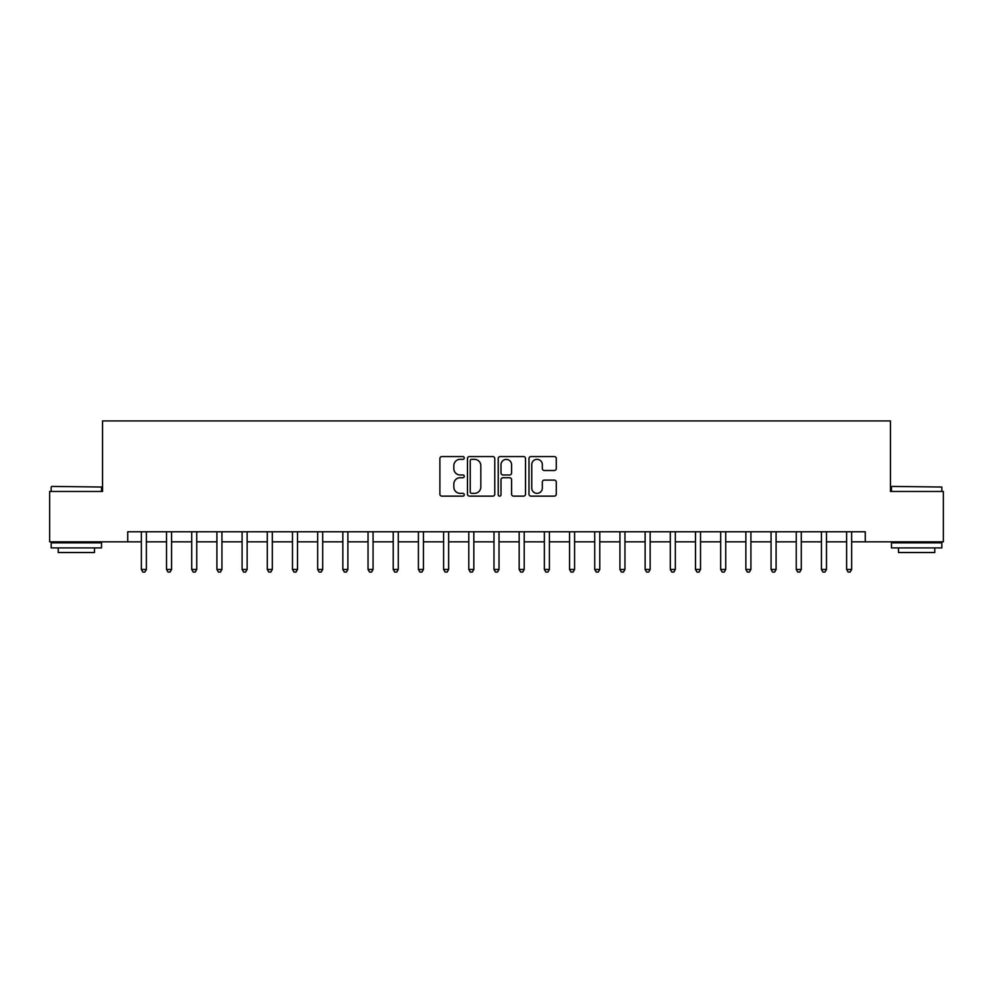 <?xml version="1.0" encoding="UTF-8"?>
<svg xmlns="http://www.w3.org/2000/svg" width="993" height="993" viewBox="0 0 993 993"><rect width="100%" height="100%" fill="white"/><g stroke="black" fill="none" stroke-linecap="round" stroke-linejoin="round"><path stroke-width="1.49" d="M464.265 457.959A1.39 1.39 0 0 0 462.875 456.569L441.86 456.569A1.974 1.974 0 0 0 439.887 458.543L439.887 494.154A1.974 1.974 0 0 0 441.86 496.128L462.875 496.128A1.39 1.39 0 0 0 464.265 494.75A1.39 1.39 0 0 0 462.875 493.36L460.156 493.36A6.33 6.33 0 0 1 453.826 487.029L453.826 484.063A6.33 6.33 0 0 1 460.156 477.732L462.875 477.732A1.39 1.39 0 0 0 464.265 476.355A1.39 1.39 0 0 0 462.875 474.964L460.156 474.964A6.33 6.33 0 0 1 453.826 468.634L453.826 465.667A6.33 6.33 0 0 1 460.156 459.337L462.875 459.337A1.39 1.39 0 0 0 464.265 457.959M554.305 470.508A1.974 1.974 0 0 0 556.279 468.535L556.279 458.543A1.974 1.974 0 0 0 554.305 456.569L530.97 456.569A1.974 1.974 0 0 0 528.984 458.543L528.984 494.154A1.974 1.974 0 0 0 530.97 496.128L554.305 496.128A1.974 1.974 0 0 0 556.279 494.154L556.279 482.089A1.974 1.974 0 0 0 554.305 480.103L544.313 480.103A1.974 1.974 0 0 0 542.339 482.089L542.339 488.072A5.288 5.288 0 0 1 537.052 493.36A5.288 5.288 0 0 1 531.751 488.072L531.751 464.625A5.288 5.288 0 0 1 537.052 459.337A5.288 5.288 0 0 1 542.339 464.625L542.339 468.535A1.974 1.974 0 0 0 544.313 470.508L554.305 470.508M127.737 541.843L49.65 541.843L49.65 491.461L102.552 491.461L102.552 420.933L890.448 420.933L890.448 491.461L943.35 491.461L943.35 541.843L865.263 541.843L865.263 531.764L127.737 531.764L127.737 541.843L141.341 541.843M494.775 458.543A1.974 1.974 0 0 0 492.789 456.569L469.453 456.569A1.974 1.974 0 0 0 467.48 458.543L467.48 494.154A1.974 1.974 0 0 0 469.453 496.128L492.789 496.128A1.974 1.974 0 0 0 494.775 494.154L494.775 458.543M500.211 456.569L523.547 456.569A1.974 1.974 0 0 1 525.52 458.543L525.52 494.154A1.974 1.974 0 0 1 523.547 496.128L513.555 496.128A1.974 1.974 0 0 1 511.581 494.154L511.581 479.706A1.974 1.974 0 0 0 509.608 477.732L502.979 477.732A1.974 1.974 0 0 0 501.006 479.706L501.006 494.75A1.39 1.39 0 0 1 499.616 496.128A1.39 1.39 0 0 1 498.225 494.75L498.225 458.543A1.974 1.974 0 0 1 500.211 456.569M146.381 541.843L166.526 541.843M171.566 541.843L191.711 541.843M196.751 541.843L216.908 541.843M221.936 541.843L242.093 541.843M247.133 541.843L267.278 541.843M272.318 541.843L292.476 541.843M297.503 541.843L317.661 541.843M322.7 541.843L342.846 541.843M347.885 541.843L368.043 541.843M373.07 541.843L393.228 541.843M398.267 541.843L418.413 541.843M423.452 541.843L443.598 541.843M448.637 541.843L468.795 541.843M473.835 541.843L493.98 541.843M499.02 541.843L519.165 541.843M524.205 541.843L544.363 541.843M549.402 541.843L569.548 541.843M574.587 541.843L594.733 541.843M599.772 541.843L619.93 541.843M624.957 541.843L645.115 541.843M650.154 541.843L670.3 541.843M675.339 541.843L695.497 541.843M700.524 541.843L720.682 541.843M725.722 541.843L745.867 541.843M750.907 541.843L771.065 541.843M776.092 541.843L796.249 541.843M801.289 541.843L821.434 541.843M826.474 541.843L846.619 541.843M851.659 541.843L865.263 541.843M471.625 459.337A1.39 1.39 0 0 0 470.248 460.727L470.248 491.969A1.39 1.39 0 0 0 471.625 493.36L474.493 493.36A6.33 6.33 0 0 0 480.823 487.029L480.823 465.667A6.33 6.33 0 0 0 474.493 459.337L471.625 459.337M511.581 464.724A5.288 5.288 0 0 0 506.293 459.436A5.288 5.288 0 0 0 501.006 464.724L501.006 472.991A1.974 1.974 0 0 0 502.979 474.964L509.608 474.964A1.974 1.974 0 0 0 511.581 472.991L511.581 464.724M146.629 531.764L146.517 532.025A2.011 2.011 0 0 0 146.381 532.769L146.381 569.448L141.341 569.448L141.341 532.769A2.011 2.011 0 0 0 141.192 532.025L141.093 531.764M146.381 569.448L144.866 572.067L142.843 572.067L141.341 569.448M171.814 531.764L171.715 532.025A2.011 2.011 0 0 0 171.566 532.769L171.566 569.448L166.526 569.448L166.526 532.769A2.011 2.011 0 0 0 166.377 532.025L166.278 531.764M171.566 569.448L170.051 572.067L168.04 572.067L166.526 569.448M196.999 531.764L196.899 532.025A2.011 2.011 0 0 0 196.751 532.769L196.751 569.448L191.711 569.448L191.711 532.769A2.011 2.011 0 0 0 191.575 532.025L191.463 531.764M196.751 569.448L195.236 572.067L193.225 572.067L191.711 569.448M222.196 531.764L222.084 532.025A2.011 2.011 0 0 0 221.936 532.769L221.936 569.448L216.908 569.448L216.908 532.769A2.011 2.011 0 0 0 216.759 532.025L216.66 531.764M221.936 569.448L220.434 572.067L218.41 572.067L216.908 569.448M247.381 531.764L247.282 532.025A2.011 2.011 0 0 0 247.133 532.769L247.133 569.448L242.093 569.448L242.093 532.769A2.011 2.011 0 0 0 241.944 532.025L241.845 531.764M247.133 569.448L245.619 572.067L243.608 572.067L242.093 569.448M51.76 486.421L101.534 487.029L51.76 486.421M76.349 547.888L51.164 547.888L51.164 542.848L101.534 542.848L101.534 547.888L76.349 547.888M94.484 547.888L94.484 552.518L58.215 552.518L58.215 547.888M892.062 486.421L941.836 487.029L892.062 486.421M916.651 547.888L891.466 547.888L891.466 542.848L941.836 542.848L941.836 547.888L916.651 547.888M934.785 547.888L934.785 552.518L898.516 552.518L898.516 547.888M272.566 531.764L272.467 532.025A2.011 2.011 0 0 0 272.318 532.769L272.318 569.448L267.278 569.448L267.278 532.769A2.011 2.011 0 0 0 267.142 532.025L267.03 531.764M272.318 569.448L270.804 572.067L268.793 572.067L267.278 569.448M297.751 531.764L297.652 532.025A2.011 2.011 0 0 0 297.503 532.769L297.503 569.448L292.476 569.448L292.476 532.769A2.011 2.011 0 0 0 292.327 532.025L292.227 531.764M297.503 569.448L296.001 572.067L293.978 572.067L292.476 569.448M322.948 531.764L322.837 532.025A2.011 2.011 0 0 0 322.7 532.769L322.7 569.448L317.661 569.448L317.661 532.769A2.011 2.011 0 0 0 317.512 532.025L317.412 531.764M322.7 569.448L321.186 572.067L319.175 572.067L317.661 569.448M348.133 531.764L348.034 532.025A2.011 2.011 0 0 0 347.885 532.769L347.885 569.448L342.846 569.448L342.846 532.769A2.011 2.011 0 0 0 342.697 532.025L342.597 531.764M347.885 569.448L346.371 572.067L344.36 572.067L342.846 569.448M373.318 531.764L373.219 532.025A2.011 2.011 0 0 0 373.07 532.769L373.07 569.448L368.043 569.448L368.043 532.769A2.011 2.011 0 0 0 367.894 532.025L367.782 531.764M373.07 569.448L371.568 572.067L369.545 572.067L368.043 569.448M398.516 531.764L398.404 532.025A2.011 2.011 0 0 0 398.267 532.769L398.267 569.448L393.228 569.448L393.228 532.769A2.011 2.011 0 0 0 393.079 532.025L392.98 531.764M398.267 569.448L396.753 572.067L394.742 572.067L393.228 569.448M423.701 531.764L423.601 532.025A2.011 2.011 0 0 0 423.452 532.769L423.452 569.448L418.413 569.448L418.413 532.769A2.011 2.011 0 0 0 418.264 532.025L418.165 531.764M423.452 569.448L421.938 572.067L419.927 572.067L418.413 569.448M448.886 531.764L448.786 532.025A2.011 2.011 0 0 0 448.637 532.769L448.637 569.448L443.598 569.448L443.598 532.769A2.011 2.011 0 0 0 443.461 532.025L443.35 531.764M448.637 569.448L447.135 572.067L445.112 572.067L443.598 569.448M474.083 531.764L473.971 532.025A2.011 2.011 0 0 0 473.835 532.769L473.835 569.448L468.795 569.448L468.795 532.769A2.011 2.011 0 0 0 468.646 532.025L468.547 531.764M473.835 569.448L472.32 572.067L470.31 572.067L468.795 569.448M499.268 531.764L499.169 532.025A2.011 2.011 0 0 0 499.02 532.769L499.02 569.448L493.98 569.448L493.98 532.769A2.011 2.011 0 0 0 493.831 532.025L493.732 531.764M499.02 569.448L497.505 572.067L495.495 572.067L493.98 569.448M524.453 531.764L524.354 532.025A2.011 2.011 0 0 0 524.205 532.769L524.205 569.448L519.165 569.448L519.165 532.769A2.011 2.011 0 0 0 519.029 532.025L518.917 531.764M524.205 569.448L522.69 572.067L520.68 572.067L519.165 569.448M549.65 531.764L549.539 532.025A2.011 2.011 0 0 0 549.402 532.769L549.402 569.448L544.363 569.448L544.363 532.769A2.011 2.011 0 0 0 544.214 532.025L544.114 531.764M549.402 569.448L547.888 572.067L545.865 572.067L544.363 569.448M574.835 531.764L574.736 532.025A2.011 2.011 0 0 0 574.587 532.769L574.587 569.448L569.548 569.448L569.548 532.769A2.011 2.011 0 0 0 569.399 532.025L569.299 531.764M574.587 569.448L573.073 572.067L571.062 572.067L569.548 569.448M600.02 531.764L599.921 532.025A2.011 2.011 0 0 0 599.772 532.769L599.772 569.448L594.733 569.448L594.733 532.769A2.011 2.011 0 0 0 594.596 532.025L594.484 531.764M599.772 569.448L598.258 572.067L596.247 572.067L594.733 569.448M625.218 531.764L625.106 532.025A2.011 2.011 0 0 0 624.957 532.769L624.957 569.448L619.93 569.448L619.93 532.769A2.011 2.011 0 0 0 619.781 532.025L619.682 531.764M624.957 569.448L623.455 572.067L621.432 572.067L619.93 569.448M650.403 531.764L650.303 532.025A2.011 2.011 0 0 0 650.154 532.769L650.154 569.448L645.115 569.448L645.115 532.769A2.011 2.011 0 0 0 644.966 532.025L644.867 531.764M650.154 569.448L648.64 572.067L646.629 572.067L645.115 569.448M675.588 531.764L675.488 532.025A2.011 2.011 0 0 0 675.339 532.769L675.339 569.448L670.3 569.448L670.3 532.769A2.011 2.011 0 0 0 670.163 532.025L670.052 531.764M675.339 569.448L673.825 572.067L671.814 572.067L670.3 569.448M700.773 531.764L700.673 532.025A2.011 2.011 0 0 0 700.524 532.769L700.524 569.448L695.497 569.448L695.497 532.769A2.011 2.011 0 0 0 695.348 532.025L695.249 531.764M700.524 569.448L699.022 572.067L696.999 572.067L695.497 569.448M725.97 531.764L725.858 532.025A2.011 2.011 0 0 0 725.722 532.769L725.722 569.448L720.682 569.448L720.682 532.769A2.011 2.011 0 0 0 720.533 532.025L720.434 531.764M725.722 569.448L724.207 572.067L722.196 572.067L720.682 569.448M751.155 531.764L751.056 532.025A2.011 2.011 0 0 0 750.907 532.769L750.907 569.448L745.867 569.448L745.867 532.769A2.011 2.011 0 0 0 745.718 532.025L745.619 531.764M750.907 569.448L749.392 572.067L747.381 572.067L745.867 569.448M776.34 531.764L776.241 532.025A2.011 2.011 0 0 0 776.092 532.769L776.092 569.448L771.065 569.448L771.065 532.769A2.011 2.011 0 0 0 770.916 532.025L770.804 531.764M776.092 569.448L774.59 572.067L772.566 572.067L771.065 569.448M801.537 531.764L801.425 532.025A2.011 2.011 0 0 0 801.289 532.769L801.289 569.448L796.249 569.448L796.249 532.769A2.011 2.011 0 0 0 796.101 532.025L796.001 531.764M801.289 569.448L799.775 572.067L797.764 572.067L796.249 569.448M826.722 531.764L826.623 532.025A2.011 2.011 0 0 0 826.474 532.769L826.474 569.448L821.434 569.448L821.434 532.769A2.011 2.011 0 0 0 821.285 532.025L821.186 531.764M826.474 569.448L824.96 572.067L822.949 572.067L821.434 569.448M851.907 531.764L851.808 532.025A2.011 2.011 0 0 0 851.659 532.769L851.659 569.448L846.619 569.448L846.619 532.769A2.011 2.011 0 0 0 846.483 532.025L846.371 531.764M851.659 569.448L850.157 572.067L848.134 572.067L846.619 569.448M51.164 491.461L51.164 487.029M62.646 542.848L62.646 541.843M90.053 542.848L90.053 541.843M101.534 491.461L101.534 487.029M891.466 491.461L891.466 487.029M902.947 542.848L902.947 541.843M930.354 542.848L930.354 541.843M941.836 491.461L941.836 487.029"/></g></svg>
